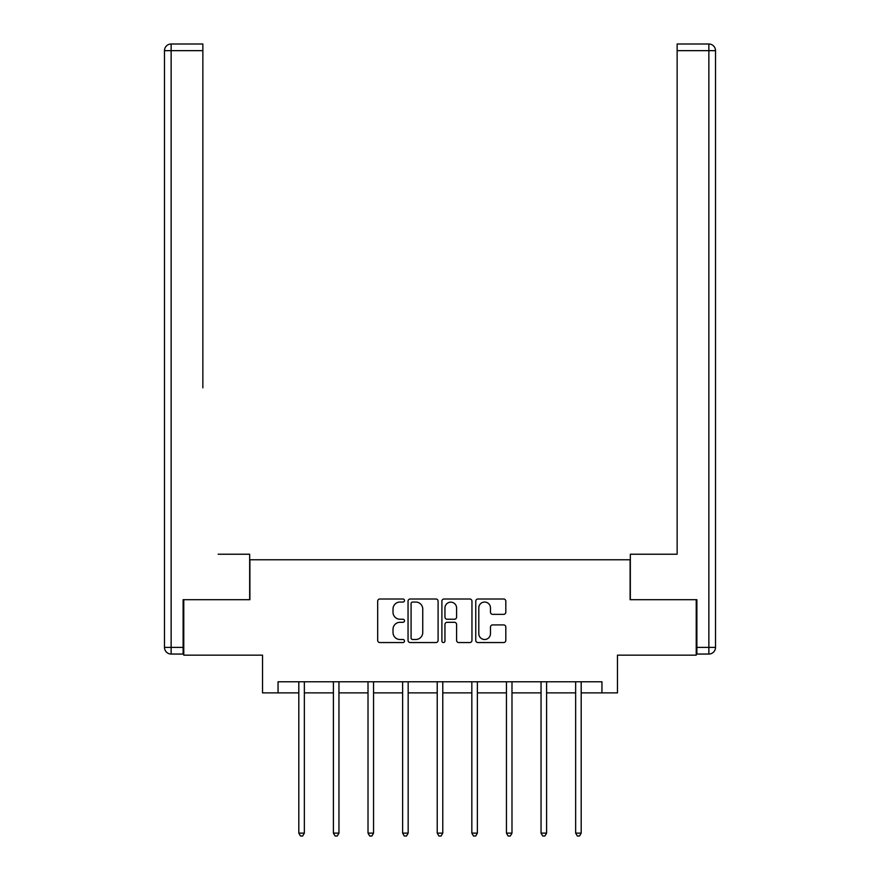 <?xml version="1.0" encoding="UTF-8"?>
<svg xmlns="http://www.w3.org/2000/svg" width="880" height="880" viewBox="0 0 880 880"><rect width="100%" height="100%" fill="white"/><g stroke="black" fill="none" stroke-linecap="round" stroke-linejoin="round"><path stroke-width="1.32" d="M404.503 600.523A1.529 1.529 0 0 0 402.985 599.005L379.852 599.005A2.178 2.178 0 0 0 377.674 601.172L377.674 640.376A2.178 2.178 0 0 0 379.852 642.554L402.985 642.554A1.529 1.529 0 0 0 404.503 641.025A1.529 1.529 0 0 0 402.985 639.496L399.993 639.496A6.963 6.963 0 0 1 393.019 632.533L393.019 629.266A6.963 6.963 0 0 1 399.993 622.303L402.985 622.303A1.529 1.529 0 0 0 404.503 620.774A1.529 1.529 0 0 0 402.985 619.245L399.993 619.245A6.963 6.963 0 0 1 393.019 612.282L393.019 609.015A6.963 6.963 0 0 1 399.993 602.052L402.985 602.052A1.529 1.529 0 0 0 404.503 600.523M503.635 614.35A2.178 2.178 0 0 0 505.813 612.172L505.813 601.172A2.178 2.178 0 0 0 503.635 599.005L477.939 599.005A2.178 2.178 0 0 0 475.761 601.172L475.761 640.376A2.178 2.178 0 0 0 477.939 642.554L503.635 642.554A2.178 2.178 0 0 0 505.813 640.376L505.813 627.088A2.178 2.178 0 0 0 503.635 624.91L492.635 624.91A2.178 2.178 0 0 0 490.468 627.088L490.468 633.677A5.83 5.83 0 0 1 484.638 639.496A5.83 5.83 0 0 1 478.808 633.677L478.808 607.871A5.83 5.83 0 0 1 484.638 602.052A5.83 5.83 0 0 1 490.468 607.871L490.468 612.172A2.178 2.178 0 0 0 492.635 614.35L503.635 614.35M278.058 692.868L278.058 681.78L601.942 681.78L601.942 692.868L617.474 692.868L617.474 655.16L696.223 655.16L696.223 599.698L630.113 599.698L630.113 559.768L249.887 559.768L249.887 599.698L183.777 599.698L183.777 655.16L262.526 655.16L262.526 692.868L298.804 692.868M438.097 601.172A2.178 2.178 0 0 0 435.919 599.005L410.223 599.005A2.178 2.178 0 0 0 408.045 601.172L408.045 640.376A2.178 2.178 0 0 0 410.223 642.554L435.919 642.554A2.178 2.178 0 0 0 438.097 640.376L438.097 601.172M444.081 599.005L469.777 599.005A2.178 2.178 0 0 1 471.955 601.172L471.955 640.376A2.178 2.178 0 0 1 469.777 642.554L458.777 642.554A2.178 2.178 0 0 1 456.599 640.376L456.599 624.481A2.178 2.178 0 0 0 454.421 622.303L447.128 622.303A2.178 2.178 0 0 0 444.95 624.481L444.95 641.025A1.529 1.529 0 0 1 443.432 642.554A1.529 1.529 0 0 1 441.903 641.025L441.903 601.172A2.178 2.178 0 0 1 444.081 599.005M304.348 692.868L333.41 692.868M338.954 692.868L368.016 692.868M373.56 692.868L402.622 692.868M408.166 692.868L437.228 692.868M442.772 692.868L471.834 692.868M477.378 692.868L506.44 692.868M511.984 692.868L541.046 692.868M546.59 692.868L575.652 692.868M581.196 692.868L601.942 692.868M412.621 602.052A1.529 1.529 0 0 0 411.092 603.57L411.092 637.978A1.529 1.529 0 0 0 412.621 639.496L415.778 639.496A6.963 6.963 0 0 0 422.741 632.533L422.741 609.015A6.963 6.963 0 0 0 415.778 602.052L412.621 602.052M456.599 607.981A5.83 5.83 0 0 0 450.78 602.162A5.83 5.83 0 0 0 444.95 607.981L444.95 617.078A2.178 2.178 0 0 0 447.128 619.245L454.421 619.245A2.178 2.178 0 0 0 456.599 617.078L456.599 607.981M304.634 681.78L304.502 682.11A2.222 2.222 0 0 0 304.348 682.935L304.348 833.118L298.804 833.118L298.804 682.935A2.222 2.222 0 0 0 298.639 682.11L298.507 681.78M304.348 833.118L302.687 836L300.465 836L298.804 833.118M249.667 599.698L249.667 554.224L218.163 554.224M202.862 50.655L171.138 50.655L171.138 44L202.862 44L202.862 387.849M171.138 654.049L171.138 647.394L164.483 647.394A6.655 6.655 0 0 0 171.138 654.049L183.117 654.049L171.138 654.049A6.655 6.655 0 0 1 164.483 647.394L164.483 50.655A6.655 6.655 0 0 1 171.138 44A6.655 6.655 0 0 0 164.483 50.655L171.138 50.655L171.138 647.394L183.117 647.394L183.117 599.698L183.777 599.698M183.117 647.394L183.117 654.049M661.837 554.224L677.138 554.224L677.138 44L708.862 44L691.339 44M630.333 599.698L630.333 554.224L677.138 554.224L677.138 387.849M696.883 647.394L715.517 647.394L715.517 50.655L715.517 647.394A6.655 6.655 0 0 1 708.862 654.049L696.883 654.049L696.883 599.698L696.223 599.698M708.862 44A6.655 6.655 0 0 1 715.517 50.655A6.655 6.655 0 0 0 708.862 44A6.655 6.655 0 0 1 715.517 50.655A6.655 6.655 0 0 0 708.862 44L708.862 50.655L677.138 50.655M339.24 681.78L339.119 682.11A2.222 2.222 0 0 0 338.954 682.935L338.954 833.118L333.41 833.118L333.41 682.935A2.222 2.222 0 0 0 333.245 682.11L333.113 681.78M338.954 833.118L337.293 836L335.071 836L333.41 833.118M373.846 681.78L373.725 682.11A2.222 2.222 0 0 0 373.56 682.935L373.56 833.118L368.016 833.118L368.016 682.935A2.222 2.222 0 0 0 367.851 682.11L367.719 681.78M373.56 833.118L371.899 836L369.677 836L368.016 833.118M408.463 681.78L408.331 682.11A2.222 2.222 0 0 0 408.166 682.935L408.166 833.118L402.622 833.118L402.622 682.935A2.222 2.222 0 0 0 402.457 682.11L402.325 681.78M408.166 833.118L406.505 836L404.283 836L402.622 833.118M443.069 681.78L442.937 682.11A2.222 2.222 0 0 0 442.772 682.935L442.772 833.118L437.228 833.118L437.228 682.935A2.222 2.222 0 0 0 437.063 682.11L436.931 681.78M442.772 833.118L441.111 836L438.889 836L437.228 833.118M477.675 681.78L477.543 682.11A2.222 2.222 0 0 0 477.378 682.935L477.378 833.118L471.834 833.118L471.834 682.935A2.222 2.222 0 0 0 471.669 682.11L471.537 681.78M477.378 833.118L475.717 836L473.495 836L471.834 833.118M512.281 681.78L512.149 682.11A2.222 2.222 0 0 0 511.984 682.935L511.984 833.118L506.44 833.118L506.44 682.935A2.222 2.222 0 0 0 506.275 682.11L506.154 681.78M511.984 833.118L510.323 836L508.101 836L506.44 833.118M546.887 681.78L546.755 682.11A2.222 2.222 0 0 0 546.59 682.935L546.59 833.118L541.046 833.118L541.046 682.935A2.222 2.222 0 0 0 540.881 682.11L540.76 681.78M546.59 833.118L544.929 836L542.707 836L541.046 833.118M581.493 681.78L581.361 682.11A2.222 2.222 0 0 0 581.196 682.935L581.196 833.118L575.652 833.118L575.652 682.935A2.222 2.222 0 0 0 575.498 682.11L575.366 681.78M581.196 833.118L579.535 836L577.313 836L575.652 833.118M708.862 654.049L708.862 50.655L715.517 50.655"/></g></svg>
